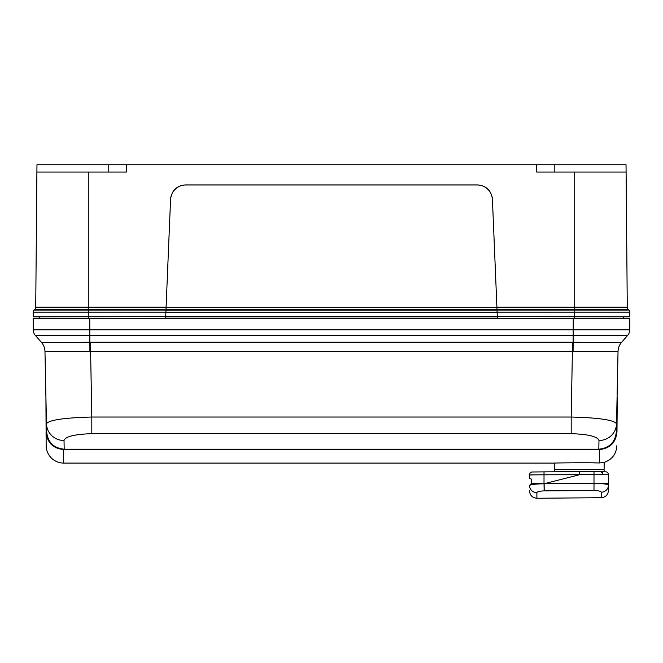 <?xml version="1.0" encoding="UTF-8"?>
<svg xmlns="http://www.w3.org/2000/svg" width="663" height="663" viewBox="0 0 663 663"><rect width="100%" height="100%" fill="white"/><g stroke="black" fill="none" stroke-linecap="round" stroke-linejoin="round"><path stroke-width="0.99" d="M574.713 318.298L574.713 312.132L629.809 312.132A2.925 2.925 0 0 0 628.955 310.085A2.925 2.925 0 0 1 629.809 312.132L629.85 316.831L497.267 316.624M165.733 316.624L33.15 316.831L33.191 312.132A2.925 2.925 0 0 1 34.045 310.085L34.866 309.273A2.925 2.925 0 0 0 35.719 307.226L36.896 172.048L126.31 172.048L126.376 164.739L36.962 164.739L36.896 172.048M536.69 172.048L626.104 172.048L627.281 307.226L626.038 164.739L536.624 164.739L536.69 172.048M536.624 164.739L126.376 164.739M492.377 198.933C491.175 190.43 486.31 185.756 477.758 184.919L185.242 184.919C176.689 185.756 171.825 190.43 170.623 198.933M496.993 310.085L574.713 310.085L574.713 309.273L496.96 309.273L497.076 312.132M165.924 312.132L166.04 309.273L34.866 309.273A2.925 2.925 0 0 0 35.719 307.226L166.09 307.226M39.44 316.831L39.449 318.298L39.44 316.831M623.56 316.831L623.551 318.298M497.117 312.132L574.713 312.132L574.713 310.085L628.955 310.085L628.134 309.273A2.925 2.925 0 0 1 627.281 307.226A2.925 2.925 0 0 0 628.134 309.273L574.713 309.273L574.713 172.048M628.955 310.085L628.134 309.273A2.925 2.925 0 0 1 627.281 307.226L496.91 307.226M165.883 312.132L33.191 312.132A2.925 2.925 0 0 1 34.045 310.085A2.925 2.925 0 0 0 33.191 312.132A2.925 2.925 0 0 1 34.045 310.085L166.007 310.085M616.358 431.77C615.214 442.32 609.363 448.13 598.805 449.191L598.979 440.497C597.695 436.544 588.429 434.265 571.191 433.66L571.191 417.027C598.896 417.765 614.013 420.002 616.524 423.74L616.358 431.77M64.195 449.191C53.662 448.155 47.811 442.345 46.642 431.77L46.476 423.74C48.929 420.01 64.046 417.773 91.809 417.027L91.809 433.66C74.529 434.273 65.272 436.552 64.021 440.497L64.195 449.191L598.805 449.191M598.979 440.497A17.553 17.13 -178.8 0 0 616.524 423.74L618.032 351.564A14.627 14.619 -138.7 0 1 621.679 342.207L627.563 335.519L35.437 335.519A8.776 8.776 0 0 1 33.249 329.801L33.15 318.298L629.85 318.298L629.751 329.801L33.249 329.801A8.776 8.776 0 0 0 35.437 335.519L41.321 342.207C41.098 342.655 64.021 342.655 89.737 342.207L573.263 342.207C602.435 342.655 618.571 342.655 621.679 342.207A14.627 14.627 0 0 0 618.04 351.564L44.96 351.564A14.627 14.627 0 0 0 41.321 342.207A14.627 14.619 -41.3 0 1 44.968 351.564L46.476 423.74A17.553 17.13 -1.2 0 0 64.021 440.497M627.563 335.519A8.776 8.776 0 0 0 629.751 329.801A8.776 8.776 0 0 1 627.563 335.519M63.607 449.547L63.723 463.089A17.553 17.553 0 0 1 46.17 445.693L46.054 431.862C47.09 442.544 52.941 448.437 63.607 449.547L599.418 449.547L599.311 462.973L604.167 462.401L604.109 469.52L554.384 469.52L554.326 463.089C553.017 462.981 586.606 462.501 599.311 462.973L593.998 462.873M45.913 396.897L46.17 445.693M51.747 444.865L49.029 441.649M47.404 438.566L47.098 437.762M617.27 398.156L617.087 396.789L617.062 398.198M599.418 449.547C610.068 448.461 615.919 442.569 616.98 431.862L617.27 398.198M616.98 431.862C616.814 450.285 616.814 450.285 616.98 431.862C616.814 450.285 616.814 450.285 616.98 431.862M602.949 462.675L603.86 462.476M604.109 471.791L579.247 471.567L604.109 471.791L604.109 469.744L579.247 469.52L554.384 469.744L554.384 471.791M582.901 469.553L575.592 469.553M589.457 469.52L586.556 469.586M571.929 469.52L579.247 469.52M544.207 490.877L544.149 483.775L608.493 483.277L608.493 474.725L608.493 485.051A7.31 7.152 -0 0 1 601.25 492.203L601.25 497.706L601.25 492.203C600.91 491.217 598.498 490.661 593.998 490.537L544.149 490.877C539.649 491.084 537.229 491.681 536.897 492.675L536.897 498.261C532.422 497.863 529.961 495.427 529.522 490.951L529.522 490.827M536.897 492.675A7.31 7.152 -0 0 1 529.522 485.531C530.334 484.545 535.165 483.957 544.016 483.775L579.247 474.791L579.247 471.567L605.592 471.799L593.998 471.7L593.998 474.625L545.119 474.791L603.148 474.691L593.998 474.625L593.998 490.537M579.876 483.534L544.016 483.542L544.149 490.877M579.247 471.567L544.016 471.874L579.247 471.567M532.422 471.981L544.016 471.874L544.016 474.791L529.522 474.907A2.925 2.925 0 0 1 532.422 471.981M545.119 474.791L544.016 474.791L544.016 483.542L531.187 483.675L529.522 485.399L531.187 483.675L531.701 479.797M608.493 485.051L608.493 490.388L608.493 485.051C608.17 484.321 604.913 483.816 598.722 483.518M533.301 474.874L529.522 475.048L529.522 478.446L529.522 474.907M531.767 481.868L531.187 483.675M531.693 479.772L530.69 478.462L529.522 478.446M530.69 478.462L531.792 480.658M541.083 474.791L544.016 474.791M605.592 471.799A2.925 2.925 0 0 1 608.493 474.725L600.264 474.758M496.918 307.35L166.082 307.35L170.565 199.555A15.208 15.208 0 0 1 185.764 184.977L477.236 184.977A15.208 15.208 0 0 1 492.435 199.555L497.001 309.414M497.374 318.298L497.308 316.848L165.692 316.848L165.626 318.298M497.117 312.256L497.3 316.624L165.7 316.624L165.883 312.256L497.117 312.256L497.035 310.185M165.965 310.185L165.883 312.256M166.082 307.35L165.999 309.414M88.287 172.048L88.287 318.298M108.765 164.739L108.765 172.048M554.235 164.739L554.235 172.048M35.719 307.226A2.925 2.925 0 0 1 34.866 309.273M89.737 318.298L89.911 351.564M573.263 318.298L573.089 351.564M91.809 433.66L571.191 433.66M90.433 342.207L91.809 417.027L571.191 417.027L572.567 342.207M603.148 474.691L601.316 471.766M601.324 471.766L602.543 472.504M496.968 309.414L166.032 309.414M497.001 310.185L165.999 310.185M63.723 463.089L554.326 463.089M604.167 462.401C612.073 459.616 616.308 454.047 616.855 445.693M608.493 490.388C608.07 494.805 605.65 497.242 601.25 497.706L536.897 498.261"/></g></svg>
